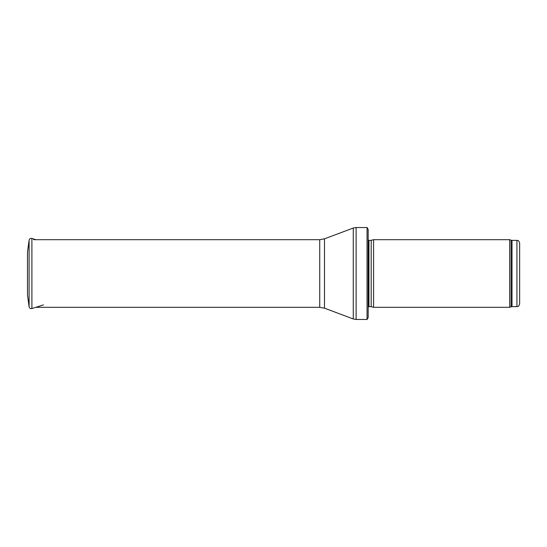 <?xml version="1.0" encoding="UTF-8"?>
<svg xmlns="http://www.w3.org/2000/svg" width="547" height="547" viewBox="0 0 547 547"><rect width="100%" height="100%" fill="white"/><g stroke="black" fill="none" stroke-linecap="round" stroke-linejoin="round"><path stroke-width="0.82" d="M519.65 273.5L519.65 243.066C518.262 239.251 517.77 240.94 516.942 240.365L516.942 306.635C517.77 306.06 518.262 307.749 519.65 303.934L519.65 273.5M509.674 273.5L509.674 307.311L373.58 307.311L373.58 239.689L509.674 239.689L509.674 273.5M368.172 236.981L368.172 310.019M367.058 227.518L368.172 229.412L368.172 317.588L367.058 319.482L356.118 319.482L356.118 227.518L367.058 227.518L367.058 319.482M27.487 252.146L27.487 294.854L29.1 306.792L29.1 240.208L27.487 252.146M27.487 260.912L27.487 286.088M516.942 240.365L512.013 240.365L512.013 306.635L516.942 306.635M512.013 240.365L511.089 240.201L511.089 306.799L512.013 306.635M371.194 306.676L371.194 240.324L371.194 306.676L373.58 307.311M370.914 240.365L368.945 240.365L368.945 306.635L368.172 306.956M324.487 238.827L324.487 308.173L319.735 307.311L319.735 239.689L324.487 238.827L353.273 228.031L353.273 318.969L356.118 319.482M29.1 240.208C29.49 238.759 30.42 238.171 31.897 238.437L31.897 308.563C30.42 308.829 29.49 308.241 29.1 306.792M511.089 240.201L509.674 239.689M511.089 306.799L509.674 307.311M371.194 240.324L373.58 239.689M370.914 306.635L368.945 306.635M368.945 240.365L368.172 240.044M353.273 228.031L356.118 227.518M324.487 308.173L353.273 318.969M319.735 239.689L33.709 239.689M319.735 307.311L35.842 307.311M31.897 238.437L35.842 239.689M31.897 308.563L43.439 304.898"/></g></svg>
